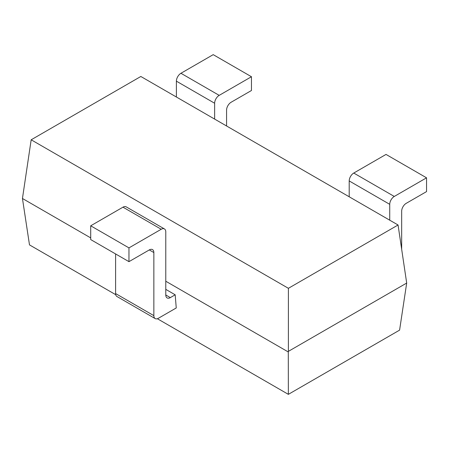 <?xml version="1.0" encoding="UTF-8"?>
<svg xmlns="http://www.w3.org/2000/svg" width="449" height="449" viewBox="0 0 449 449"><rect width="100%" height="100%" fill="white"/><g stroke="black" fill="none" stroke-linecap="round" stroke-linejoin="round"><path stroke-width="0.67" d="M115.713 294.679L29.488 244.89L22.45 198.486L90.709 237.897M288.398 288.309L398.061 224.994L406.693 283.055L288.387 351.359L288.398 288.309L31.172 139.796L22.45 198.486M165.782 281.237L288.297 351.971L288.359 394.351L157.374 318.728M165.782 289.369L175.189 294.802L176.249 307.963L158.402 318.268A6.438 3.715 120 0 1 155.186 318.588L116.931 296.503A6.438 3.715 -60 0 1 115.595 293.556L115.595 253.949M288.387 351.359L288.297 351.971M398.061 224.994L140.834 76.482L31.172 139.796M406.693 283.055L399.588 330.133L288.359 394.351M349.204 196.785L349.204 180.936A6.438 3.715 -60 0 1 353.756 173.05L386.022 154.422L426.55 177.821L394.284 196.449A6.438 3.715 120 0 0 389.732 204.334L389.732 220.184M401.664 249.206L401.664 211.226A6.438 3.715 -60 0 1 406.216 203.335L426.55 191.6L426.55 177.821M176.39 97.012L176.39 81.162A6.438 3.715 -60 0 1 180.941 73.277L213.208 54.649L251.457 76.734L219.196 95.362A6.438 3.715 120 0 0 214.639 103.248L214.639 119.092M226.571 125.984L226.571 110.134A6.438 3.715 -60 0 1 231.123 102.249L251.457 90.507L251.457 76.734M128.964 261.66L90.709 239.581L90.709 225.802L122.975 207.174A6.438 3.715 -60 0 1 126.197 206.854L164.446 228.939A6.438 3.715 120 0 0 161.225 229.259L128.964 247.887L128.964 261.66L149.298 249.925A6.438 3.715 -60 0 1 152.514 249.605A6.438 3.715 -60 0 1 153.85 252.551L153.85 315.641A6.438 3.715 120 0 0 155.186 318.588M175.189 294.802L170.334 297.608A6.438 3.715 -60 0 1 167.112 297.923A6.438 3.715 -60 0 1 165.782 294.976L165.782 231.886A6.438 3.715 120 0 0 164.446 228.939M90.709 225.802L128.964 247.887M389.732 204.334L349.204 180.936M394.284 196.449L353.756 173.05M214.639 103.248L176.39 81.162M219.196 95.362L180.941 73.277M161.225 229.259L122.975 207.174M165.782 294.976L170.334 297.608M153.85 315.641L115.595 293.556M149.298 249.925L153.85 252.551"/></g></svg>
